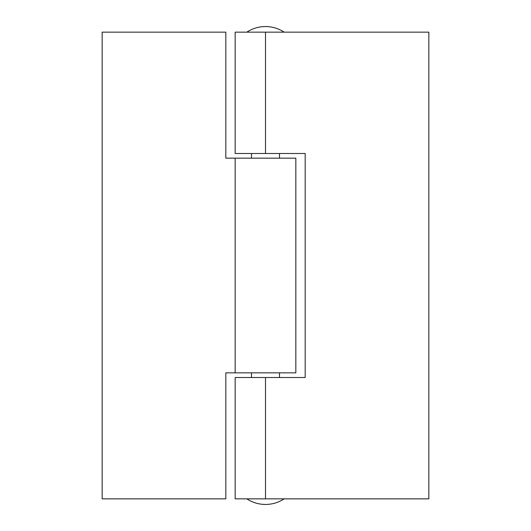 <?xml version="1.0" encoding="UTF-8"?>
<svg xmlns="http://www.w3.org/2000/svg" width="531" height="531" viewBox="0 0 531 531"><rect width="100%" height="100%" fill="white"/><g stroke="black" fill="none" stroke-linecap="round" stroke-linejoin="round"><path stroke-width="0.8" d="M265.5 377.508L305.172 377.508L305.172 153.492L235.167 153.492L235.167 32.152L428.842 32.152L428.842 498.848L235.167 498.848L235.167 377.508L265.5 377.508L265.5 498.848M102.158 498.848L225.828 498.848L225.828 372.842L295.833 372.842L295.833 158.158L225.828 158.158L225.828 32.152L102.158 32.152L102.158 498.848M246.835 498.848A33.911 33.911 0 0 0 284.165 498.848M246.835 32.152A33.911 33.911 0 0 1 284.165 32.152M265.5 32.152L265.5 153.492M235.167 158.158L235.167 372.842M251.502 153.492L251.502 158.158M251.502 372.842L251.502 377.508M279.498 153.492L279.498 158.158M279.498 372.842L279.498 377.508"/></g></svg>
